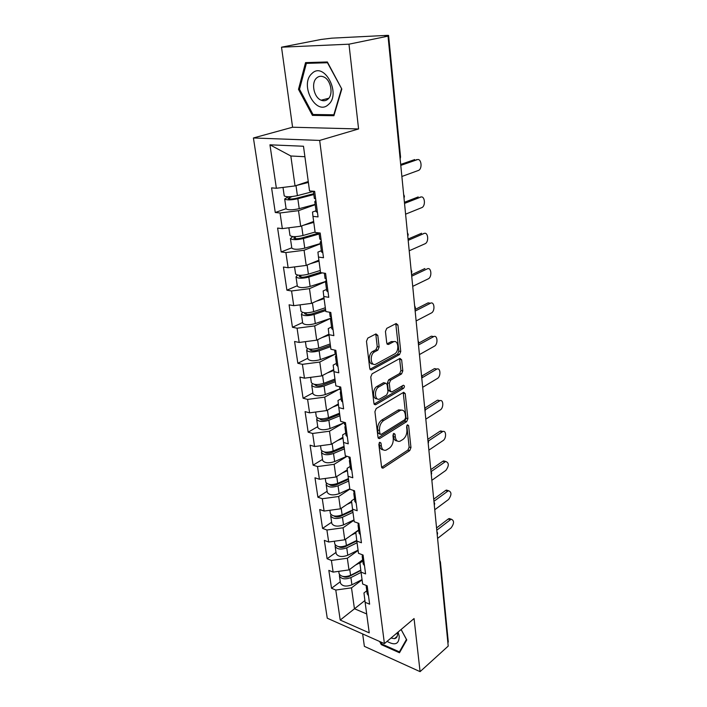 <?xml version="1.0" encoding="UTF-8"?>
<svg xmlns="http://www.w3.org/2000/svg" width="707" height="707" viewBox="0 0 707 707"><rect width="100%" height="100%" fill="white"/><g stroke="black" fill="none" stroke-linecap="round" stroke-linejoin="round"><path stroke-width="1.06" d="M379.756 442.255L378.855 444.42L381.559 466.903L382.991 468.167L409.76 450.58L410.961 447.593L408.628 425.632L407.462 424.801L406.605 426.904L406.914 429.776C407.073 433.992 405.765 437.2 402.99 439.409L399.95 441.248C397.467 441.902 395.929 440.523 395.346 437.12L395.019 434.222L393.817 433.4L392.942 435.539L393.269 438.437C393.445 442.697 392.111 445.967 389.257 448.229L386.093 450.138C383.548 450.801 381.966 449.422 381.356 446.002L381.002 443.068L379.756 442.255M377.803 335.41L375.947 333.916L367.817 338.096L366.482 341.26L369.743 368.462L371.537 369.902L399.49 354.56L400.754 351.512L397.935 325.017L396.167 323.523L386.747 328.366L385.448 331.468L386.738 343.001L388.505 344.459L393.278 341.923C398.456 339.051 399.685 351.476 394.497 353.986L375.947 364.096C370.601 367.03 369.275 354.375 374.692 351.812L377.83 350.142L379.138 347.022L377.803 335.41L375.894 335.038L375.603 334.093M358.582 128.957L348.975 44.188L388.028 36.145L448.211 646.092L420.082 671.65L414.063 618.554L384.414 643.609L319.67 140.428L358.582 128.957L292.583 127.225L253.415 137.971L319.67 140.428M376.23 408.522L374.922 411.651L378.006 437.297L379.544 438.614L406.666 421.672L407.895 418.668L405.226 393.631L403.688 392.279L376.23 408.522M373.932 403.379L370.768 376.972L372.085 373.826L399.976 358.396L401.638 359.81L402.813 370.901L401.558 373.932L390.564 380.216L389.292 383.291L390.114 390.644L391.731 392.023L403.344 385.253C404.696 385.624 404.766 386.649 403.573 388.329L375.603 404.757L373.932 403.379M253.415 137.971L327.261 618.201L384.414 643.609M286.096 208.706L275.27 212.498L280.034 212.984L298.513 210.659L315.207 204.703M275.27 212.498L271.585 187.868L276.375 188.256L269.95 144.82L303.489 146.243L309.533 190.943L314.65 191.358L318.053 216.899L312.962 216.377L315.136 232.444L320.2 233.027L323.497 257.755L318.468 257.065L320.563 272.619L325.573 273.37L328.764 297.32L323.788 296.472L325.83 311.548L330.779 312.45L333.863 335.648L328.949 334.658L330.92 349.267L335.816 350.318L338.812 372.81L333.951 371.679L335.869 385.854L340.712 387.038L343.611 408.858L338.803 407.594L340.659 421.345L345.449 422.653L348.268 443.828L343.514 442.441L345.316 455.794L350.053 457.217L352.793 477.773L348.083 476.279L349.841 489.244L354.525 490.782L357.176 510.737L352.528 509.137L354.225 521.731L358.864 523.374L361.445 542.773L356.841 541.067L358.493 553.307L363.08 555.048L365.59 573.907L361.038 572.104L362.647 584.009L367.18 585.838L369.62 604.176L365.112 602.293L369.24 632.862L340.217 620.057L335.781 590.045L351.503 587.853L362.072 579.82M340.279 581.746L331.521 588.268L335.781 590.045M331.521 588.268L328.843 570.381L333.13 572.113L331.406 560.439L347.34 558.23L358.104 550.417M336.011 552.397L327.102 558.742L331.406 560.439M327.102 558.742L324.354 540.369L328.684 542.013L326.908 530.011L343.072 527.793L354.021 520.202M331.636 522.243L322.56 528.403L326.908 530.011M322.56 528.403L319.732 509.517L324.106 511.064L322.286 498.735L338.671 496.5L349.824 489.156M327.129 491.259L317.894 497.224L322.286 498.735M317.894 497.224L314.986 477.799L319.405 479.249L317.523 466.567L334.155 464.313L347.013 456.307M322.507 459.409L313.095 465.162L317.523 466.567M313.095 465.162L310.099 445.18L314.562 446.524L312.635 433.471L329.497 431.208L343.39 423.06M317.752 426.648L308.155 432.171L312.635 433.471M308.155 432.171L305.079 411.615L309.586 412.844L307.598 399.411L324.716 397.14L339.236 389.142M312.856 392.942L303.073 398.227L307.598 399.411M303.073 398.227L299.909 377.061L304.452 378.174L302.41 364.335L319.785 362.055L335.056 354.216M307.819 358.255L297.841 363.274L302.41 364.335M297.841 363.274L294.58 341.481L299.176 342.462L297.073 328.207L314.712 325.909L330.858 318.238M302.631 322.533L292.451 327.279L297.073 328.207M292.451 327.279L289.092 304.823L293.732 305.671L291.567 290.975L309.472 288.668L325.494 281.678M297.285 285.734L286.901 290.179L291.567 290.975M286.901 290.179L283.436 267.034L288.129 267.741L285.884 252.585L304.081 250.269L320.421 243.782M291.779 247.803L281.174 251.939L285.884 252.585M281.174 251.939L277.604 228.069L282.34 228.617L280.034 212.984M316.011 210.774L312.512 212.038L312.962 216.377M298.513 210.659L300.714 226.293L313.652 221.468M282.34 228.617L300.714 226.293M321.349 250.72L317.92 252.107L318.468 257.065M304.081 250.269L306.211 265.425L318.884 260.194M288.129 267.741L306.211 265.425M326.528 289.446L323.161 290.939L323.788 296.472M309.472 288.668L311.54 303.365L323.965 297.753M293.732 305.671L311.54 303.365M331.548 326.988L328.251 328.578L328.949 334.658M314.712 325.909L316.709 340.173L328.896 334.199M299.176 342.462L316.709 340.173M336.408 363.407L333.183 365.095L333.951 371.679M319.785 362.055L321.729 375.894L333.704 369.575M304.452 378.174L321.729 375.894M341.136 398.757L337.973 400.533L338.803 407.594M324.716 397.14L326.599 410.581L338.37 403.927M309.586 412.844L326.599 410.581M345.723 433.082L342.612 434.938L343.514 442.441M329.497 431.208L331.336 444.27L342.904 437.315M314.562 446.524L331.336 444.27M350.177 466.426L347.128 468.361L348.083 476.279M334.155 464.313L335.931 477.013L347.305 469.775M319.405 479.249L335.931 477.013M354.507 498.824L351.52 500.83L352.528 509.137M338.671 496.5L340.403 508.837L351.573 501.334M324.106 511.064L340.403 508.837M358.714 530.321L355.78 532.398L356.841 541.067M343.072 527.793L344.751 539.794L358.67 529.967M328.684 542.013L344.751 539.794M362.815 560.96L359.925 563.099L361.038 572.104M347.34 558.23L348.984 569.913L362.656 559.803M333.13 572.113L348.984 569.913M440.443 562.189L448.273 641.788L447.911 642.99M366.792 590.769L363.964 592.961L365.112 602.293M351.503 587.853L354.437 608.727L366.686 613.95M364.9 600.535L340.217 620.057M362.656 633.932L364.37 646.348L420.082 671.65M348.975 44.188L281.519 47.192L320.978 39.477L331.892 38.151L387.144 35.377L388.585 35.421L384.935 36.304L388.028 36.145M281.519 47.192L292.583 127.225M304.903 156.715L290.833 155.991L295.04 185.914L308.261 181.531M276.375 188.256L295.04 185.914M269.95 144.82L290.833 155.991M379.606 641.47L381.32 644.643L399.482 652.755L406.764 639.932L401.125 629.486M333.916 115.718L341.808 89.038L327.359 61.969L305.557 62.623L298.495 89.338L312.423 115.382L333.916 115.718M379.191 442.874L379.5 445.472C379.959 448.335 381.206 449.785 383.247 449.82M397.201 440.938C395.178 440.947 393.94 439.507 393.499 436.617L393.216 434.098M381.647 467.336L407.93 450.067L409.141 447.08L406.834 425.587M378.13 437.845L404.819 421.195L406.048 418.199L403.211 392.544M379.88 433.594L381.126 434.425L404.749 419.728L405.615 417.625L405.288 414.558C404.687 410.988 403.087 409.583 400.48 410.334L383.601 420.55C380.675 422.786 379.305 426.091 379.509 430.466L379.88 433.594L378.015 433.082L380.136 434.284M401.452 410.087L398.624 409.866L397.997 410.184L399.853 410.652M378.015 433.082L377.644 429.962C377.45 425.587 378.811 422.291 381.745 420.055L397.997 410.184M390.529 391.74L388.24 390.202L387.409 382.849L388.691 379.783L399.685 373.517L400.94 370.495L399.543 358.635M374.109 404.068L401.709 387.896L402.566 385.704M378.881 386.888C373.72 389.513 374.719 401.523 379.853 398.942L386.702 394.974L387.984 391.89L387.144 384.52L385.483 383.123L378.881 386.888L376.999 386.437C372.333 388.762 372.465 399.694 377.123 398.721M376.999 386.437L383.477 382.752M373.084 363.99C368.232 365.059 367.94 353.641 372.783 351.414L375.921 349.753L377.238 346.633L375.894 335.038M394.117 341.64L391.378 341.552L393.189 341.967M386.985 343.876L391.289 341.596M369.982 369.293L397.599 354.163L398.863 351.132L395.761 323.735M381.966 644.104L381.32 644.643M315.622 114.525L312.423 115.382M299.556 89.082L298.495 89.338M351.22 575.41L352.908 574.146M339.519 574.614L339.44 576.002C341.41 579.13 345.237 579.66 350.911 577.592L361.074 572.396M340.421 582.754L340.482 583.187C342.462 586.35 346.271 586.89 351.918 584.813L362.046 579.581M360.835 570.505L349.24 576.426C346.854 577.442 344.777 577.451 343.019 576.452M339.051 573.315L339.113 573.748C341.092 576.877 344.919 577.398 350.592 575.33L360.791 570.134M355.656 564.973L361.109 562.224M437.589 538.398L451.154 527.846C454.239 523.463 454.309 520.599 451.375 519.256L450.412 519.742L448.22 519.026L449.184 518.54L450.686 519.035M367.233 586.236L366.526 585.573M436.555 527.952L448.22 519.026M367.543 588.533L366.253 586.739L366.288 585.484M368.515 595.868L367.172 593.58M436.776 530.206L450.412 519.742M387.074 641.355C395.001 645.836 399.057 644.157 399.234 636.318L398.085 632.058M390.989 638.05L394.435 638.668C396.689 638.2 397.688 636.468 397.422 633.49L397.299 632.721M401.09 629.522L406.445 639.446L399.393 651.872L381.798 644.024L380.675 641.947M400.542 650.882L399.393 651.872M311.84 73.616C299.149 84.69 316.153 116.487 328.375 104.574C341.684 93.925 324 60.793 311.84 73.616M316.621 77.991C310.859 82.869 313.917 97.593 321.146 100.2C323.665 101.207 325.918 100.854 327.915 99.148C333.713 94.552 330.92 79.697 323.656 76.904C321.013 75.799 318.663 76.162 316.621 77.991M341.472 88.949L333.837 114.79L313.007 114.49L299.512 89.241L306.37 63.374L327.482 62.746L341.72 88.888M310.514 62.472L306.37 63.374M349.276 544.646L351.671 542.941M335.259 544.956L335.136 546.37C337.115 549.383 340.986 549.869 346.739 547.837L357.07 542.764M336.152 553.334L336.205 553.758C338.185 556.798 342.047 557.302 347.782 555.251L358.069 550.152M356.823 540.952L345.051 546.723C342.418 547.775 340.244 547.739 338.52 546.608M334.738 543.639L334.8 544.054C336.779 547.059 340.65 547.545 346.412 545.512L356.761 540.448M351.37 535.119L355.851 532.954M347.597 512.99L350.805 510.808M330.885 514.475L330.717 515.924C332.697 518.805 336.612 519.256 342.462 517.259L352.952 512.319M331.76 523.109L331.813 523.516C333.792 526.432 337.699 526.883 343.522 524.886L353.977 519.91M352.722 510.587L340.756 516.198C337.858 517.285 335.586 517.197 333.951 515.942M330.31 513.141L330.372 513.547C332.352 516.419 336.267 516.861 342.126 514.873L352.634 509.941M346.934 504.453L351.688 502.244M346.253 480.38L348.445 478.957M326.404 483.146L326.166 484.631C328.154 487.37 332.113 487.777 338.052 485.833L348.728 481.034M327.244 492.045L327.306 492.434C329.285 495.209 333.236 495.625 339.157 493.672L349.779 488.837M348.507 479.373L336.338 484.825C333.147 485.93 330.805 485.797 329.294 484.428M325.759 481.803L325.812 482.183C327.801 484.922 331.76 485.32 337.707 483.376L348.401 478.595M342.347 472.93L347.411 470.685M321.818 450.933L321.499 452.453C323.479 455.052 327.491 455.405 333.527 453.514L344.38 448.865M322.604 460.107L322.666 460.478C324.646 463.112 328.64 463.483 334.658 461.574L346.898 456.271M344.168 447.284L331.795 452.568C328.287 453.691 325.874 453.514 324.548 452.029M321.075 449.572L321.128 449.935C323.117 452.524 327.129 452.878 333.174 450.986L344.044 446.356M337.575 440.514L343.01 438.234M317.116 417.793L316.692 419.348C318.671 421.796 322.737 422.097 328.87 420.258L339.908 415.778M317.841 427.258L317.885 427.611C319.873 430.095 323.921 430.404 330.028 428.557L344.336 422.671M339.705 414.284L327.129 419.375C323.408 420.488 320.951 420.303 319.75 418.827L319.732 418.712M316.268 416.423L316.312 416.768C318.3 419.198 322.365 419.498 328.508 417.66L339.563 413.188M332.617 407.179L338.476 404.846M434.761 509.738L448.547 499.487C451.711 494.997 451.738 492.081 448.636 490.746L447.778 491.179L445.56 490.499L446.417 490.075L448.044 490.57M363.204 555.949L362.064 554.668M433.718 499.16L445.56 490.499M363.513 558.309L362.223 556.577L362.346 555.136M364.52 565.847L363.168 563.638M433.93 501.325L447.778 491.179M431.853 480.318L445.861 470.402C449.113 465.789 449.095 462.829 445.817 461.503L445.074 461.874L442.838 461.238L445.322 461.371M359.05 524.797L357.76 523.153M430.802 469.616L442.838 461.238M359.377 527.228L358.087 525.575L358.246 524.09M360.411 534.978L359.059 532.866M431.146 471.596L445.074 461.874M428.875 450.129L443.112 440.558C446.506 438.517 446.338 430.112 442.918 431.5L442.308 431.809L440.046 431.217L442.529 431.403M354.79 492.761L353.429 490.773M427.806 439.294L440.046 431.217M355.117 495.253L353.818 493.68L354.048 492.169M356.178 503.234L354.826 501.219M428.415 441L442.308 431.809M425.817 419.136L440.293 409.927C443.828 407.93 443.501 399.128 439.94 400.701L439.657 400.639M350.398 459.789L349.037 457.915M424.854 408.08L437.173 400.401M350.734 462.36L349.435 460.876L349.744 459.32M351.83 470.57L350.478 468.653M425.428 409.715L439.462 400.94M422.68 387.295L437.394 378.475C441.071 376.522 440.585 367.313 436.873 369.081L436.696 369.045M345.873 425.853L344.521 424.085M422.035 375.903L434.231 368.762M346.227 428.495L344.919 427.099L345.334 425.508M347.358 436.944L345.997 435.141M422.035 377.785L436.546 369.248M312.317 383.68L311.743 385.288C313.722 387.569 317.841 387.816 324.071 386.031L335.312 381.727M312.927 393.454L312.98 393.79C314.96 396.106 319.06 396.371 325.273 394.577L339.82 388.912M335.118 380.331L322.321 385.227C318.539 386.296 316.056 386.146 314.854 384.767L314.836 384.431M311.31 382.31L311.354 382.628C313.342 384.891 317.452 385.138 323.7 383.362L334.95 379.067M327.438 372.881L333.81 370.486M419.445 354.578L434.416 346.174C438.252 344.274 437.571 334.623 433.727 336.603L433.656 336.594M341.225 390.891L339.864 389.248M418.827 343.045L431.208 336.258M341.587 393.622L340.279 392.314L340.836 390.679M342.745 402.327L341.384 400.639M418.5 344.972L433.541 336.7M307.43 348.56L306.652 350.221C308.632 352.325 312.794 352.519 319.14 350.796L330.576 346.677M307.872 358.67L307.916 358.97C309.905 361.118 314.049 361.33 320.368 359.589L335.339 354.11M330.399 345.378L317.363 350.053C313.528 351.096 311.009 350.981 309.807 349.709L309.896 349.143M306.211 347.19L306.255 347.482C308.234 349.576 312.397 349.762 318.751 348.038L330.204 343.938M322.003 337.584L329.011 335.109M416.131 320.943L431.358 312.989C435.362 311.151 434.478 301.023 430.492 303.232L428.097 302.861L430.51 303.223M336.426 354.879L335.065 353.359M415 309.533L428.097 302.861M336.797 357.689L335.489 356.487L336.24 354.79M337.999 366.659L336.638 365.095M415.159 311.071L430.457 303.25M302.49 312.379L301.403 314.111C303.383 316.02 307.598 316.153 314.049 314.5L325.697 310.576M302.676 322.843L302.711 323.126C304.69 325.087 308.897 325.229 315.322 323.559L331.176 318.123M325.538 309.383L312.264 313.837C308.367 314.836 305.813 314.756 304.611 313.599L304.956 312.794M300.952 311.009L300.996 311.283C302.976 313.183 307.192 313.307 313.652 311.663L325.317 307.757M316.259 301.235L324.089 298.663M412.72 286.362L428.301 278.832C432.322 276.976 431.305 266.725 427.293 268.863L427.178 268.846M331.486 317.752L330.125 316.365M411.58 274.793L424.898 268.536M331.866 320.651L330.549 319.555L331.495 317.867M333.103 329.895L331.742 328.463M411.713 276.198L427.293 268.863M297.559 275.067L296.003 276.897C297.974 278.611 302.251 278.673 308.809 277.091L322.295 272.875M297.311 285.928L297.347 286.185C299.326 287.952 303.586 288.032 310.117 286.432L325.467 281.536M320.527 272.301L307.015 276.517C303.038 277.471 300.457 277.436 299.255 276.393L300.13 275.323M295.544 273.742L295.579 273.989C297.559 275.686 301.827 275.739 308.402 274.166L320.28 270.481M310.126 263.808L319.007 261.104M409.212 250.782L425.234 243.676C429.193 241.697 428.018 231.534 424.032 233.496L423.696 233.46M326.387 279.459L325.026 278.222M408.054 239.063L421.619 233.239M326.784 282.447L325.459 281.474L326.448 279.928M328.048 291.991L326.696 290.701M408.178 240.327L424.032 233.496M318.99 233.045L301.597 238.038C297.55 238.948 294.934 238.948 293.741 238.038L295.729 236.642M292.778 236.58L290.427 238.542C292.398 240.035 296.728 240.027 303.409 238.524L319.122 234.008M291.788 247.883L291.823 248.113C293.794 249.668 298.107 249.677 304.752 248.148L320.395 243.562M289.958 235.316L289.994 235.537C291.964 237.022 296.295 237.004 302.985 235.511L315.083 232.046M303.489 225.259L313.775 222.387M405.597 214.168L422.07 207.513C425.959 205.41 424.642 195.318 420.683 197.12L420.099 197.076M321.128 239.956L319.767 238.878M404.422 202.29L418.235 196.926M321.535 243.04L320.209 242.192L321.234 240.795M322.843 252.885L321.491 251.745M404.537 203.413L420.683 197.12M313.731 193.709L296.012 198.349C291.894 199.206 289.234 199.259 288.049 198.49L292.018 196.573M288.429 196.776L284.682 198.976C286.653 200.24 291.037 200.161 297.833 198.738L313.846 194.54M286.088 208.653L286.114 208.857C288.085 210.182 292.459 210.12 299.229 208.671L315.163 204.394M284.205 195.689L284.232 195.883C286.202 197.129 290.586 197.05 297.4 195.627L313.431 191.456M289.083 186.666L293.723 186.082M296.109 185.561L308.385 182.45M308.279 181.655L306.635 182.07M401.876 176.476L418.818 170.299C422.636 168.072 421.16 158.041 417.236 159.685L416.37 159.641M315.693 199.171L314.341 198.26M400.683 164.431L414.753 159.561M316.117 202.352L314.792 201.636L315.861 200.408M317.47 212.515L316.117 211.552M400.781 165.394L417.236 159.685M439.763 560.412L440.426 561.994L440.028 563.108M399.994 157.387L400.542 156.901L388.585 35.456M379.5 445.472L381.356 446.002M393.41 433.78L395.019 434.222M393.499 436.617L395.346 437.12M407.046 425.216L408.628 425.632M409.141 447.08L410.961 447.593M407.93 450.067L409.76 450.58M381.709 467.521L383.318 467.999M379.367 442.609L381.002 443.068M403.37 393.189L405.226 393.631M406.048 418.199L407.895 418.668M404.819 421.195L406.666 421.672M378.218 438.04L379.8 438.481M381.745 420.055L383.601 420.55M377.644 429.962L379.509 430.466M399.755 359.421L401.638 359.81M400.94 370.495L402.813 370.901M399.685 373.517L401.558 373.932M388.691 379.783L390.564 380.216M387.409 382.849L389.292 383.291M388.24 390.202L390.114 390.644M401.709 387.896L403.573 388.329M374.224 404.28L375.762 404.669M377.238 346.633L379.138 347.022M375.921 349.753L377.83 350.142M372.783 351.414L374.692 351.812M387.18 344.176L388.532 344.442M396.035 324.663L397.935 325.017M398.863 351.132L400.754 351.512M397.599 354.163L399.49 354.56M370.123 369.531L371.617 369.858M350.911 577.592L351.918 584.813M349.753 569.338L350.592 575.33M339.581 546.75L339.652 547.218M346.739 547.837L347.782 555.251M345.537 539.238L346.412 545.512M335.189 516.11L335.277 516.711M342.462 517.259L343.522 524.886M341.198 508.306L342.126 514.873M330.682 484.604L330.788 485.347M338.052 485.833L339.157 493.672M336.744 476.491L337.707 483.376M326.033 452.206L326.166 453.107M333.527 453.514L334.658 461.574M332.166 443.775L333.174 450.986M321.261 418.871L321.411 419.931M328.87 420.258L330.028 428.557M327.447 410.104L328.508 417.66M316.347 384.555L316.524 385.792M324.071 386.031L325.273 394.577M322.586 375.444L323.7 383.362M311.283 349.231L311.487 350.645M319.14 350.796L320.368 359.589M317.584 339.74L318.751 348.038M306.069 312.839L306.299 314.447M314.049 314.5L315.322 323.559M312.432 302.958L313.652 311.663M300.696 275.332L300.961 277.144M308.809 277.091L310.117 286.432M307.121 265.045L308.402 274.166M295.181 236.845L295.446 238.683M303.409 238.524L304.752 248.148M301.642 225.948L302.985 235.511M289.534 197.421L289.764 199.012M297.833 198.738L299.229 208.671M295.994 185.596L297.4 195.627M437.244 534.899L437.598 533.334M437.58 533.113L436.908 531.514M434.319 505.258L434.672 503.676M434.655 503.455L433.983 501.846M431.314 474.812L431.677 473.213M431.659 473.001L430.978 471.375M428.23 443.536L428.592 441.91M428.583 441.716L427.885 440.072M425.057 411.394L425.428 409.751M425.411 409.565L424.713 407.895M421.796 378.36L422.176 376.681M422.159 376.513L421.443 374.816M418.447 344.38L418.827 342.674M418.818 342.515L418.093 340.792M414.991 309.427L415.38 307.678M415.371 307.536L414.638 305.786M411.447 273.441L411.836 271.665M411.828 271.532L411.076 269.747M407.789 236.394L408.186 234.574M408.178 234.459L407.418 232.63M404.024 198.234L404.422 196.36M404.413 196.263L403.644 194.39M400.144 158.907L400.551 156.981M381.895 467.84L382.991 468.167M378.369 438.287L379.544 438.614M398.624 409.866L400.48 410.334M383.601 382.69L385.483 383.123M374.33 404.439L375.603 404.757M391.378 341.552L393.278 341.923M387.197 344.203L388.505 344.459M370.176 369.593L371.537 369.902M339.44 576.002L340.482 583.187M338.759 571.327L339.113 573.748M451.375 519.256L449.184 518.54M367.233 594.057L366.253 586.739M397.201 636.318L394.435 638.668M328.755 98.255L321.146 100.2M335.136 546.37L336.205 553.758M334.393 541.226L334.8 544.054M330.717 515.924L331.813 523.516M329.895 510.277L330.372 513.547M326.166 484.631L327.306 492.434M325.273 478.453L325.812 482.183M321.499 452.453L322.666 460.478M320.518 445.728L321.128 449.935M316.692 419.348L317.885 427.611M315.631 412.04L316.312 416.768M448.636 490.746L446.417 490.075M363.23 564.098L362.223 556.577M445.817 461.503L443.581 460.876M359.112 533.308L358.087 525.575M442.918 431.5L440.655 430.917M353.491 491.197L353.385 490.402M354.887 501.634L353.818 493.68M439.94 400.701L437.651 400.162M349.09 458.313L348.905 456.872M350.531 469.059L349.435 460.876M436.873 369.081L434.558 368.594M344.574 424.456L344.282 422.335M346.05 435.521L344.919 427.099M311.743 385.288L312.98 393.79M310.594 377.361L311.354 382.628M433.727 336.603L431.385 336.17M339.908 389.601L339.528 386.747M341.437 401.002L340.279 392.314M306.652 350.221L307.916 358.97M305.406 341.649L306.255 347.482M430.492 303.232L428.124 302.852M335.109 353.686L334.632 350.062M336.682 365.431L335.489 356.487M301.403 314.111L302.711 323.126M300.06 304.85L300.996 311.283M330.169 316.665L329.577 312.229M331.786 328.773L330.549 319.555M296.003 276.897L297.347 286.185M294.554 266.919L295.579 273.989M325.061 278.496L324.354 273.194M326.731 290.984L325.459 281.474M290.427 238.542L291.823 248.113M288.871 227.795L289.994 235.537M319.803 239.116L318.972 232.886M321.526 252.001L320.209 242.192M284.682 198.976L286.114 208.857M283.003 187.426L284.232 195.883M314.368 198.464L313.404 191.261M316.144 211.764L314.792 201.636"/></g></svg>

